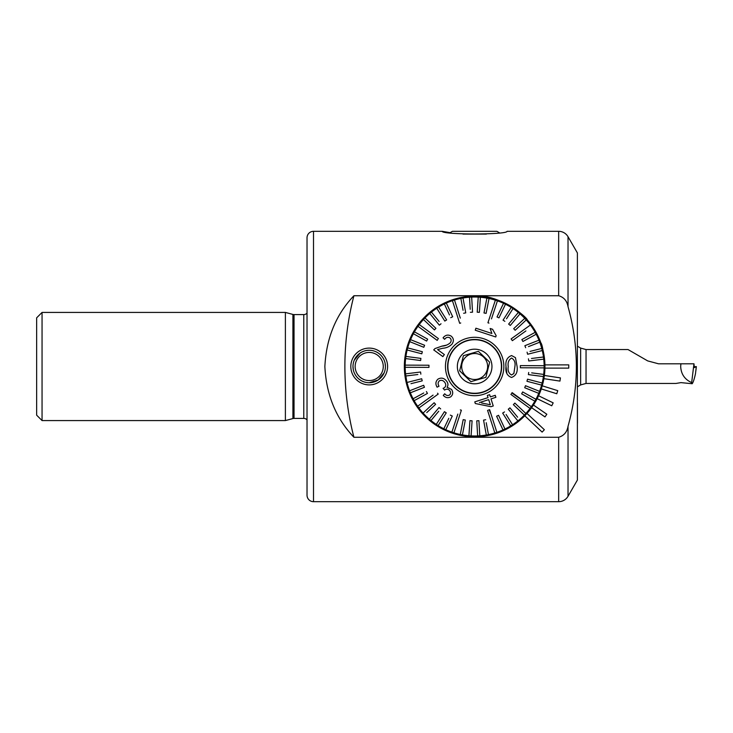 <?xml version="1.0" encoding="UTF-8"?>
<svg xmlns="http://www.w3.org/2000/svg" width="733" height="733" viewBox="0 0 733 733"><rect width="100%" height="100%" fill="white"/><g stroke="black" fill="none" stroke-linecap="round" stroke-linejoin="round"><path stroke-width="1.1" d="M387.592 366.5A18.389 18.389 0 0 1 369.212 384.889A18.389 18.389 0 0 1 350.823 366.5A18.389 18.389 0 0 1 369.212 348.111A18.389 18.389 0 0 1 387.592 366.5M352.985 366.5A16.227 16.227 0 0 1 369.212 350.273A16.227 16.227 0 0 1 385.43 366.5A16.227 16.227 0 0 1 369.212 382.727A16.227 16.227 0 0 1 352.985 366.5L353.315 369.734M369.203 382.727L378.265 379.96L384.156 372.813M442.21 231.316L313.513 231.316A6.487 6.487 0 0 0 307.026 237.804L307.026 495.196A6.487 6.487 0 0 0 313.513 501.684L558.665 501.684A10.812 10.812 0 0 0 568.029 496.278L577.393 480.06L577.393 252.94L568.029 236.722A10.812 10.812 0 0 0 558.665 231.316L507.099 231.316C507.117 234.862 442.072 234.844 442.21 231.316L450.089 232.663L452.426 231.316L496.882 231.316L499.219 232.663M544.949 366.5A70.295 70.295 0 0 1 448.019 431.554A70.295 70.295 0 0 1 473.839 296.205A70.295 70.295 0 0 1 544.949 366.5C543.611 352.115 542.246 344.226 540.853 342.842C542.255 344.235 543.62 352.124 544.949 366.5M408.932 391.449L408.043 388.957M42.056 312.423L36.65 317.829L36.65 415.171L42.056 420.577L285.394 420.577L285.394 312.423L42.056 312.423L42.056 420.577M307.026 313.119A4.325 4.325 0 0 1 303.783 314.585L294.034 314.585A4.325 4.325 0 0 1 292.916 314.439L285.394 312.423M294.034 314.585L294.034 418.415A4.325 4.325 0 0 0 292.916 418.561L285.394 420.577M294.034 418.415L303.783 418.415A4.325 4.325 0 0 1 307.026 419.881M568.029 426.304C567.04 432.085 563.915 435.741 558.665 437.271L353.929 437.271C335.989 418.424 326.304 394.858 324.866 366.573C326.286 338.17 335.971 314.558 353.929 295.729L558.665 295.729C563.934 297.268 567.049 300.924 568.029 306.696C579.134 346.48 579.134 386.346 568.029 426.304L568.029 496.278M423.308 318.479L421.933 320L423.298 318.498M474.654 296.205C497.478 293.31 526.596 316.5 527.366 320C526.725 316.629 497.542 293.319 474.746 296.205M353.929 295.729A281.188 281.188 0 0 0 353.929 437.271M409.545 339.993L408.043 344.043M568.744 368.122L568.744 364.878L544.931 364.878A70.295 70.295 0 0 1 544.931 368.122L568.744 368.122M543.886 378.659L559.948 381.105L560.433 377.898L544.381 375.452M541.275 388.921L556.787 393.749L557.749 390.652L542.246 385.824M537.152 398.679L551.757 405.78L553.177 402.857L538.572 395.765M531.608 407.704L544.986 416.912L546.827 414.246L533.45 405.028M524.773 415.794L542.136 432.094L544.353 429.73L526.99 413.43M385.43 366.5L385.109 363.266M360.15 353.04L354.268 360.187M541.76 387.427L544.362 375.589M408.29 343.301L407.74 344.95M407.548 345.573L404.946 357.411M492.741 434.431L494.5 433.936M494.207 434.018L492.237 434.559M463.879 435.97A70.295 70.295 0 0 1 404.359 366.5L407.832 388.343M406.366 383.185L405.606 379.676M404.946 375.589L404.515 371.155M485.897 377.321L470.898 381.655L485.897 377.321L489.653 362.175L478.402 351.345L463.412 355.679L478.402 351.345M459.655 370.825L463.412 355.679L459.655 370.825L470.898 381.655M478.255 378.97A12.974 12.974 0 0 1 462.184 370.101A12.974 12.974 0 0 1 471.053 354.03A12.974 12.974 0 0 1 487.124 362.899A12.974 12.974 0 0 1 478.255 378.97M482.149 392.476A27.039 27.039 0 0 1 448.678 373.995A27.039 27.039 0 0 1 467.159 340.524A27.039 27.039 0 0 1 501.693 366.61A27.039 27.039 0 0 1 474.544 393.539A27.039 27.039 0 0 1 447.616 366.39A27.039 27.039 0 0 1 474.764 339.461A27.039 27.039 0 0 1 501.693 366.61M467.233 340.781A26.764 26.764 0 0 1 500.373 359.078A26.764 26.764 0 0 1 482.076 392.219A26.764 26.764 0 0 1 448.935 373.922A26.764 26.764 0 0 1 467.233 340.781M479.446 383.13A17.308 17.308 0 0 1 458.024 371.292A17.308 17.308 0 0 1 469.853 349.87A17.308 17.308 0 0 1 491.275 361.708A17.308 17.308 0 0 1 479.446 383.13M521.704 314.274A70.295 70.295 0 0 0 422.428 319.441A70.295 70.295 0 0 0 427.596 418.726M544.931 368.122A70.295 70.295 0 0 0 544.931 364.878M508.235 366.637L508.235 366.637C507.593 370.596 508.693 373.381 511.542 374.975L513.87 373.5L514.887 366.665M506.008 366.482L506.008 366.482C505.312 360.838 507.172 357.2 511.607 355.56L515.464 357.658L517.104 366.527M514.887 366.527C515.565 362.588 514.465 359.756 511.597 358.061C508.72 359.701 507.603 362.514 508.235 366.5M520.348 365.611L520.348 366.692L520.348 365.611L544.133 365.712A69.488 69.488 0 0 1 544.143 366.793A69.488 69.488 0 0 1 543.684 374.426L531.682 372.859M428.97 365.226L428.961 366.308L428.97 365.226L405.184 365.126A69.488 69.488 0 0 0 405.166 366.207A69.488 69.488 0 0 0 405.175 367.288L428.961 367.389L428.961 366.308L428.961 367.389L424.196 367.37M528.401 374.609L528.685 372.465L528.401 374.609L543.41 376.57A69.488 69.488 0 0 0 543.684 374.426M543.41 376.57A69.488 69.488 0 0 1 542.145 383.011L527.503 379.19L526.963 381.279L527.503 379.19M524.7 387.72L525.497 385.714L524.7 387.72L538.746 393.346A69.488 69.488 0 0 0 541.605 385.109L526.963 381.279L541.605 385.109A69.488 69.488 0 0 0 542.145 383.011M538.746 393.346A69.488 69.488 0 0 1 535.924 399.283L522.693 391.935L521.639 393.823L522.693 391.935M521.639 393.823L534.87 401.171A69.488 69.488 0 0 0 535.924 399.283L535.896 399.265M533.322 400.31L534.87 401.171A69.488 69.488 0 0 1 531.333 406.696L512.147 392.641L511.506 393.511M508.281 409.206L509.957 407.832L508.281 409.206L517.883 420.907A69.488 69.488 0 0 0 524.361 415.061L513.366 404.653L524.361 415.061A69.488 69.488 0 0 0 530.051 408.446L510.864 394.381L530.051 408.446A69.488 69.488 0 0 0 531.333 406.696L511.881 392.998M517.599 420.559L517.883 420.907A69.488 69.488 0 0 1 512.55 424.737L506.109 414.493M502.664 413.082L504.496 411.928L502.664 413.082L510.718 425.891A69.488 69.488 0 0 0 512.55 424.737M509.105 423.326L510.718 425.891A69.488 69.488 0 0 1 504.955 429.034L498.568 415.309L496.608 416.225L498.568 415.309M496.608 416.225L502.994 429.941A69.488 69.488 0 0 0 504.955 429.034L503.672 426.285M502.994 429.941A69.488 69.488 0 0 1 496.873 432.333L489.626 409.683L488.59 410.013M487.564 410.343L494.821 432.992A69.488 69.488 0 0 0 496.873 432.333M492.658 426.249L494.821 432.992A69.488 69.488 0 0 1 488.453 434.605L486.236 422.703M483.551 420.119L485.677 419.725L483.551 420.119L486.327 434.999A69.488 69.488 0 0 0 488.453 434.605M486.327 434.999A69.488 69.488 0 0 1 479.803 435.796L478.915 420.687L476.762 420.815L478.915 420.687M476.789 421.255L477.65 435.924A69.488 69.488 0 0 0 479.803 435.796L479.629 432.772M477.65 435.924A69.488 69.488 0 0 1 471.081 435.897L472.061 421.237M469.935 420.65L472.098 420.797L469.935 420.65L468.918 435.75A69.488 69.488 0 0 0 471.081 435.897M469.129 432.727L468.918 435.75A69.488 69.488 0 0 1 462.413 434.898L465.308 420.046L463.183 419.633L465.308 420.046M463.183 419.633L460.287 434.486A69.488 69.488 0 0 0 462.413 434.898M460.287 434.486A69.488 69.488 0 0 1 453.938 432.827L461.378 410.233L460.351 409.894M457.832 414.081L451.885 432.149A69.488 69.488 0 0 0 453.938 432.827L456.155 426.093M451.885 432.149A69.488 69.488 0 0 1 445.783 429.703L452.288 416.042L450.337 415.107L452.288 416.042M448.807 418.314L443.832 428.778A69.488 69.488 0 0 0 445.783 429.703M443.832 428.778A69.488 69.488 0 0 1 438.096 425.589L446.223 412.89M444.436 411.68L446.25 412.844L444.436 411.68L436.272 424.416A69.488 69.488 0 0 0 438.096 425.589M436.272 424.425A69.488 69.488 0 0 1 430.977 420.54L438.728 411.25M434.138 402.747L423.069 413.055A69.488 69.488 0 0 0 429.309 419.157L439.012 407.539L429.309 419.157A69.488 69.488 0 0 0 430.977 420.54M423.069 413.055A69.488 69.488 0 0 1 418.909 407.979L438.206 394.079L437.574 393.2M433.084 395.105L417.645 406.229A69.488 69.488 0 0 0 418.909 407.979L424.654 403.837M417.645 406.229A69.488 69.488 0 0 1 414.145 400.667L427.44 393.429L426.404 391.532L427.44 393.429M423.747 392.98L413.11 398.77A69.488 69.488 0 0 0 414.145 400.667M413.11 398.77A69.488 69.488 0 0 1 410.343 392.815L424.434 387.299L423.647 385.283L424.434 387.299M421.695 378.75L422.226 380.839L421.695 378.75L407.026 382.452A69.488 69.488 0 0 0 409.555 390.799L423.647 385.283L409.555 390.799A69.488 69.488 0 0 0 410.343 392.815M407.026 382.452A69.488 69.488 0 0 1 405.816 375.992L417.837 374.526M420.577 372.016L420.843 374.16L420.577 372.016L405.56 373.848A69.488 69.488 0 0 0 405.816 375.992M408.565 373.482L405.56 373.848A69.488 69.488 0 0 1 405.175 367.288M511.103 338.921L511.735 339.8L511.103 338.921L530.399 325.021A69.488 69.488 0 0 1 535.163 332.333L521.869 339.571L522.904 341.468L521.869 339.571M491.467 318.919L497.423 300.851A69.488 69.488 0 0 0 495.371 300.173L487.931 322.767L488.957 323.106M460.297 318.122L454.487 300.008A69.488 69.488 0 0 0 452.426 300.667L459.683 323.317L460.718 322.987M438.435 338.619L419.258 324.554A69.488 69.488 0 0 0 417.975 326.304L437.161 340.359L437.803 339.489M443.273 395.371L444.711 393.768L443.273 395.371C445.499 397.817 447.973 398.303 450.694 396.846C453.049 394.73 453.333 392.247 451.537 389.406L447.084 387.281C448.349 385.228 448.184 383.185 446.617 381.142C444.161 378.008 441.293 377.33 438.013 379.098C435.567 381.38 435.255 384.065 437.097 387.171L439.012 386.218C437.766 384.22 437.858 382.434 439.296 380.848C441.403 379.831 443.227 380.345 444.766 382.397C446.15 384.385 446.049 386.163 444.464 387.73L443.089 388.371L444.464 387.73M444.885 389.874L444.885 389.874C446.736 388.701 448.376 388.976 449.805 390.726C450.932 392.357 450.822 393.804 449.476 395.069C447.68 395.921 446.095 395.481 444.711 393.768M443.392 388.71L444.619 390.103M495.389 395.738L495.893 397.323L490.991 398.889L493.254 405.954L490.991 398.889L493.575 398.065M480.582 404.589L490.945 406.696L475.296 403.517L474.883 402.206M488.041 397.625L474.773 401.876L488.041 397.625L487.335 395.426L489.644 394.684L487.335 395.426M490.35 396.883L489.644 394.684L490.35 396.883L495.251 395.316L490.35 396.883M503.855 366.619A29.201 29.201 0 0 1 474.535 395.701A29.201 29.201 0 0 1 445.453 366.381A29.201 29.201 0 0 1 474.773 337.299A29.201 29.201 0 0 1 503.855 366.619M410.984 383.68L422.226 380.839M434.147 402.747L435.622 404.323L434.147 402.747M426.762 412.578L435.622 404.323M439.012 407.539L440.67 408.922L439.012 407.539M489.204 409.82L491.073 414.218M517.635 417.196L509.957 407.832M525.845 413.485L514.859 403.086L513.366 404.653L514.859 403.086L517.058 405.166M520.338 367.774L520.348 366.692L520.338 367.774L544.124 367.874M517.104 366.674C517.791 372.208 515.922 375.809 511.515 377.468C507.126 375.818 505.294 372.208 506.008 366.628L506.906 373.61M537.051 365.675L544.133 365.712A69.488 69.488 0 0 0 543.492 357.008L531.471 358.474M528.731 360.984L528.466 358.84L528.731 360.984L543.749 359.152M527.613 354.25L527.082 352.161L527.613 354.25L542.283 350.548A69.488 69.488 0 0 1 543.492 357.008M528.475 346.608L539.754 342.201A69.488 69.488 0 0 1 542.283 350.548L539.351 351.29M541.751 348.45L530.014 351.419M525.662 347.717L524.874 345.701L525.662 347.717M522.904 341.468L536.19 334.23A69.488 69.488 0 0 1 538.966 340.185L524.874 345.701M511.735 339.8L512.367 340.671L525.909 330.913M524.645 329.163L530.399 325.021A69.488 69.488 0 0 0 526.239 319.945L524.022 322.007M515.162 330.253L513.686 328.677L515.162 330.253L526.239 319.945A69.488 69.488 0 0 0 524.764 318.36L513.686 328.677M510.296 325.461L508.638 324.078L510.296 325.461L519.99 313.843A69.488 69.488 0 0 1 524.764 318.36M508.638 324.078L518.332 312.46L508.638 324.078M506.503 318.773L513.036 308.575A69.488 69.488 0 0 1 519.99 313.843M504.872 321.32L503.058 320.156L504.872 321.32M511.158 307.503L503.058 320.156M498.971 317.893L497.02 316.958L498.971 317.893L505.477 304.222A69.488 69.488 0 0 1 513.036 308.575M497.423 300.851A69.488 69.488 0 0 1 505.477 304.222L504.176 306.953M487.931 322.767L495.371 300.173A69.488 69.488 0 0 0 486.895 298.102L484 312.954L486.126 313.367L484 312.954M479.4 311.91L480.381 297.25A69.488 69.488 0 0 1 486.895 298.102M479.373 312.35L477.21 312.203L479.373 312.35M472.547 312.185L470.384 312.313L472.547 312.185L471.658 297.076A69.488 69.488 0 0 1 478.228 297.103L477.21 312.203M465.757 312.881L463.632 313.275L465.757 312.881L462.981 298.001A69.488 69.488 0 0 1 469.505 297.204L470.21 309.289M454.487 300.008A69.488 69.488 0 0 1 462.981 298.001L463.064 298.441M460.855 298.395L463.073 310.297M454.588 307.411L452.426 300.667A69.488 69.488 0 0 0 444.354 303.966L449.466 314.943M452.701 316.775L450.74 317.691L452.701 316.775L446.315 303.059M446.644 319.918L444.812 321.072L446.644 319.918L438.591 307.109A69.488 69.488 0 0 1 444.354 303.966M439.104 321.457L431.425 312.093A69.488 69.488 0 0 1 436.758 308.263L444.812 321.072L436.758 308.263A69.488 69.488 0 0 1 438.591 307.109L440.194 309.674M435.933 328.347L434.449 329.914L435.933 328.347L424.948 317.939A69.488 69.488 0 0 1 429.758 313.467L439.351 325.168L441.028 323.794L439.351 325.168L437.436 322.832M424.975 328.741L419.258 324.554A69.488 69.488 0 0 1 423.463 319.515L434.449 329.914M437.161 340.359L433.322 337.546M427.669 339.177L426.615 341.065L427.669 339.177L414.438 331.829A69.488 69.488 0 0 1 417.975 326.304M413.394 333.726L413.385 333.717A69.488 69.488 0 0 1 414.438 331.829L417.077 333.295M424.609 345.28L423.802 347.286L424.609 345.28L410.562 339.654A69.488 69.488 0 0 1 413.385 333.717L426.615 341.065M422.345 351.721L421.796 353.81L422.345 351.721L407.704 347.891A69.488 69.488 0 0 1 409.756 341.66L423.802 347.286M407.163 349.989L407.154 349.989A69.488 69.488 0 0 1 407.704 347.891L410.636 348.661M420.907 358.391L420.623 360.535L420.907 358.391L405.899 356.43A69.488 69.488 0 0 1 407.154 349.989L421.796 353.81M412.267 365.162L405.184 365.126A69.488 69.488 0 0 1 405.624 358.574L420.623 360.535L405.624 358.574A69.488 69.488 0 0 1 405.899 356.43L408.904 356.824M442.869 356.604L444.363 354.58L437.574 349.595L444.363 354.58L442.869 356.604L433.716 349.898L442.869 356.604M446.379 345.17L441.926 346.132C445.133 345.976 447.927 344.858 450.309 342.76C451.546 340.918 451.409 339.287 449.888 337.867C447.863 336.786 446.113 337.272 444.647 339.324L443.062 337.831C445.435 334.908 448.156 334.34 451.207 336.135C453.773 338.399 454.048 341.056 452.023 344.089C454.048 341.065 453.773 338.417 451.207 336.135M495.737 336.96L496.159 335.677L495.737 336.96L475.241 330.207L495.737 336.96M410.562 339.654A69.488 69.488 0 0 0 409.756 341.66M424.948 317.939A69.488 69.488 0 0 0 423.463 319.515M431.425 312.093A69.488 69.488 0 0 0 429.758 313.467M486.126 313.367L489.021 298.514M480.381 297.25A69.488 69.488 0 0 0 478.228 297.103M471.658 297.076A69.488 69.488 0 0 0 469.505 297.204M503.525 303.297L497.02 316.958M536.19 334.23A69.488 69.488 0 0 0 535.163 332.333M539.754 342.201A69.488 69.488 0 0 0 538.966 340.185M539.543 391.34L525.497 385.714M475.241 330.207L475.9 328.21L491.87 333.478L490.157 328.485L492.585 329.282L496.159 335.677M452.023 344.089C449.457 346.663 446.342 348.056 442.677 348.257L437.574 349.595M433.716 349.898L434.99 348.569L441.926 346.132M493.254 405.954L490.945 406.696M481.636 403.013L490.322 404.735L488.682 399.632L479.455 402.582M405.184 355.725A70.295 70.295 0 0 1 485.429 297.03M462.972 234.093L486.336 234.093M577.393 386.822L580.637 384.917L586.043 383.441L676.028 383.441L680.948 382.626L692.19 383.726L691.65 382.608C684.723 379.456 681.067 374.096 680.682 366.5L680.893 363.797L658.509 363.797L647.688 360.902L628.044 349.559L586.043 349.559L580.637 348.083L577.393 346.178M691.65 382.608L693.968 363.797L680.893 363.797M693.968 363.797L694.325 367.599L696.332 366.601L695.47 373.748C694.343 378.961 693.253 382.287 692.19 383.726M694.188 366.738L694.298 367.599M695.654 366.619L694.188 366.821M695.874 370.724L696.35 366.592M577.393 403.04A43.256 43.256 0 0 1 577.467 403.269L577.467 423.188M375.901 378.869A14.055 14.055 0 0 1 356.843 373.189A14.055 14.055 0 0 1 362.514 354.131A14.055 14.055 0 0 1 381.572 359.811A14.055 14.055 0 0 1 375.901 378.869M292.916 314.439L292.916 418.561M303.783 314.585L303.783 418.415M313.513 231.316L313.513 501.684M558.665 437.271L558.665 501.684M568.029 236.722L568.029 306.696M558.665 231.316L558.665 295.729M580.637 384.917L580.637 348.083M586.043 349.559L586.043 383.441"/></g></svg>
